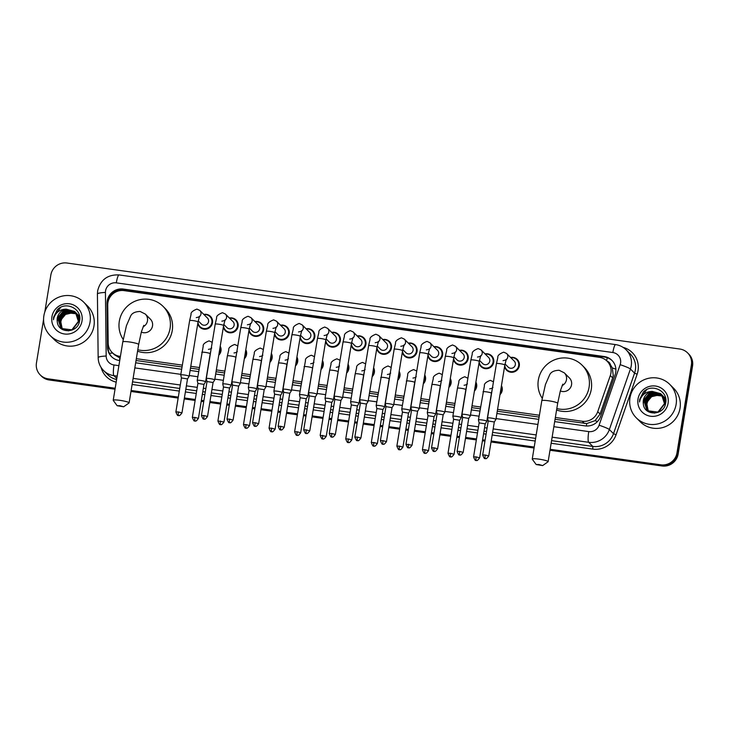 <?xml version="1.0" encoding="UTF-8"?>
<svg xmlns="http://www.w3.org/2000/svg" width="729" height="729" viewBox="0 0 729 729"><rect width="100%" height="100%" fill="white"/><g stroke="black" fill="none" stroke-linecap="round" stroke-linejoin="round"><path stroke-width="1.09" d="M501.452 385.687A7.572 7.39 134.9 0 1 499.985 394.626M475.882 382.096A7.572 7.39 134.9 0 1 474.424 391.036M450.322 378.506A7.572 7.39 134.9 0 1 448.854 387.454M424.752 374.916A7.572 7.39 134.9 0 1 423.285 383.864M399.191 371.334A7.572 7.39 134.9 0 1 397.724 380.274M373.622 367.744A7.572 7.39 134.9 0 1 372.154 376.693M348.052 364.154A7.572 7.39 134.9 0 1 346.594 373.102M322.491 360.573A7.572 7.39 134.9 0 1 321.024 369.512M296.922 356.982A7.572 7.39 134.9 0 1 295.464 365.922M271.361 353.392A7.572 7.39 134.9 0 1 269.894 362.34M245.791 349.802A7.572 7.39 134.9 0 1 244.324 358.75M220.231 346.22A7.572 7.39 134.9 0 1 218.764 355.16M433.91 346.722A7.572 7.39 134.9 0 1 442.612 355.087A7.572 7.39 134.9 0 1 427.896 355.734M408.34 343.131A7.572 7.39 134.9 0 1 417.043 351.496A7.572 7.39 134.9 0 1 402.326 352.143M382.78 339.541A7.572 7.39 134.9 0 1 391.473 347.915A7.572 7.39 134.9 0 1 376.765 348.553M357.21 335.951A7.572 7.39 134.9 0 1 365.912 344.325A7.572 7.39 134.9 0 1 351.196 344.972M459.47 350.303A7.572 7.39 134.9 0 1 468.173 358.677A7.572 7.39 134.9 0 1 453.456 359.324M510.601 357.483A7.572 7.39 134.9 0 1 519.303 365.849A7.572 7.39 134.9 0 1 504.596 366.496M485.04 353.893A7.572 7.39 134.9 0 1 493.743 362.258A7.572 7.39 134.9 0 1 479.026 362.905M331.64 332.369A7.572 7.39 134.9 0 1 340.343 340.735A7.572 7.39 134.9 0 1 325.635 341.382M306.08 328.779A7.572 7.39 134.9 0 1 314.782 337.144A7.572 7.39 134.9 0 1 300.066 337.791M280.51 325.189A7.572 7.39 134.9 0 1 289.213 333.563A7.572 7.39 134.9 0 1 274.496 334.21M254.95 321.607A7.572 7.39 134.9 0 1 263.643 329.973A7.572 7.39 134.9 0 1 248.935 330.62M229.38 318.017A7.572 7.39 134.9 0 1 238.082 326.382A7.572 7.39 134.9 0 1 223.366 327.029M203.819 314.427A7.572 7.39 134.9 0 1 212.513 322.801A7.572 7.39 134.9 0 1 197.805 323.439M555.061 419.312L586.708 423.558L595.055 420.669L600.085 414.036L612.661 377.895L613.253 375.499L612.305 367.917L610.364 364.573A4.729 4.62 -45.1 0 0 607.211 361.292M555.361 417.489L582.216 421.253A14.197 13.86 -45.1 0 0 597.725 411.685L610.31 375.544A14.197 13.86 -45.1 0 0 599.338 357.319L124.039 290.625A14.197 13.86 -45.1 0 0 107.737 305.014L108.174 342.985A14.197 13.86 -45.1 0 0 119.93 356.381L120.403 356.445M607.093 361.174L609.271 363.343A14.197 13.86 134.9 0 1 610.364 364.573M136.041 360.509L182.04 366.969M190.479 368.154L199.017 369.348M216.048 371.735L224.578 372.938M241.609 375.326L250.147 376.529M267.178 378.916L275.708 380.11M292.748 382.506L301.277 383.7M318.309 386.088L326.847 387.29M343.878 389.678L352.408 390.872M369.439 393.268L377.977 394.462M395.009 396.858L403.538 398.052M420.569 400.44L429.108 401.643M446.139 404.03L454.668 405.224M471.709 407.62L480.238 408.814M497.269 411.202L539.123 417.079M112.175 352.535L114.371 354.722L120.121 358.13M136.341 358.686L182.341 365.138M190.779 366.322L199.318 367.525M216.349 369.913L224.878 371.107M241.91 373.503L250.448 374.697M267.479 377.084L276.009 378.287M293.04 380.675L301.578 381.868M318.609 384.265L327.139 385.459M344.179 387.846L352.708 389.049M369.74 391.437L378.278 392.639M395.309 395.027L403.839 396.221M420.87 398.617L429.408 399.811M446.44 402.198L454.969 403.401M472 405.789L480.539 406.992M497.57 409.379L539.424 415.248M554.687 421.608L585.15 425.882A14.197 13.86 -45.1 0 0 600.669 416.314L615.13 374.752A14.197 13.86 -45.1 0 0 604.168 356.527L123.31 289.048A14.197 13.86 -45.1 0 0 107.008 303.437L107.518 347.104A14.197 13.86 -45.1 0 0 119.274 360.5L119.729 360.563M111.81 356.937A14.197 13.86 134.9 0 1 108.092 347.678L107.591 304.02A14.197 13.86 134.9 0 1 123.894 289.623L604.742 357.101A14.197 13.86 134.9 0 1 612.205 360.664M44.806 311.976L50.857 274.97A14.197 13.86 134.9 0 1 66.977 263.023L679.82 349.027A14.197 13.86 134.9 0 1 691.393 364.864L676.977 452.864A14.197 13.86 134.9 0 1 660.857 464.82L550.149 449.283M115.191 388.247L48.023 378.816A14.197 13.86 134.9 0 1 36.45 362.978L43.585 319.411M534.211 447.05L491.191 441.009M485.095 440.152L482.598 439.806M476.502 438.949L465.621 437.418M459.534 436.571L457.028 436.215M450.941 435.359L440.061 433.837M433.965 432.98L431.468 432.625M425.372 431.778L414.491 430.247M408.404 429.39L405.898 429.044M399.802 428.187L388.931 426.656M382.834 425.8L380.338 425.454M374.241 424.597L363.361 423.075M357.265 422.219L354.768 421.863M348.672 421.007L337.8 419.485M331.704 418.628L329.198 418.273M323.111 417.425L312.231 415.894M306.134 415.038L303.638 414.692M297.541 413.835L286.661 412.304M280.574 411.457L278.068 411.101M271.981 410.245L261.1 408.723M255.004 407.866L252.507 407.511M246.411 406.654L235.531 405.133M229.444 404.276L226.938 403.93M220.841 403.073L209.97 401.542M203.874 400.686L201.377 400.339M195.281 399.483L184.401 397.961M178.304 397.105L131.129 390.48M687.575 352.872L688.732 354.03A14.197 13.86 134.9 0 1 692.55 366.022L678.143 454.03L677.56 453.447A14.197 13.86 134.9 0 1 661.44 465.403L550.067 449.775L661.44 465.403A14.197 13.86 134.9 0 0 677.56 453.447L691.967 365.439L677.56 453.447L676.977 452.864M688.158 353.447A14.197 13.86 134.9 0 1 691.967 365.439A14.197 13.86 134.9 0 0 688.158 353.447M115.036 389.213L49.18 379.973L48.597 379.399A14.197 13.86 134.9 0 1 40.842 375.553A14.197 13.86 134.9 0 0 48.597 379.399L115.109 388.73L48.597 379.399L48.023 378.816M534.129 447.533L491.109 441.501L534.129 447.533M485.013 440.644L482.516 440.289L485.013 440.644M476.42 439.432L465.549 437.91L476.42 439.432M459.452 437.054L456.955 436.698L459.452 437.054M450.859 435.851L439.979 434.32L450.859 435.851M433.883 433.463L431.386 433.117L433.883 433.463M425.289 432.261L414.418 430.73L425.289 432.261M408.322 429.882L405.816 429.527L408.322 429.882M399.729 428.67L388.849 427.148L399.729 428.67M382.752 426.292L380.256 425.936L382.752 426.292M374.159 425.08L363.279 423.558L374.159 425.08M357.192 422.702L354.686 422.355L357.192 422.702M348.59 421.499L337.718 419.968L348.59 421.499M331.622 419.111L329.125 418.765L331.622 419.111M323.029 417.908L312.149 416.377L323.029 417.908M306.052 415.53L303.556 415.175L306.052 415.53M297.459 414.318L286.588 412.796L297.459 414.318M280.492 411.94L277.995 411.584L280.492 411.94M271.899 410.737L261.018 409.206L271.899 410.737M254.922 408.349L252.425 408.003L254.922 408.349M246.329 407.147L235.458 405.616L246.329 407.147M229.362 404.759L226.856 404.413L229.362 404.759M220.769 403.556L209.888 402.034L220.769 403.556M203.792 401.178L201.295 400.822L203.792 401.178M195.199 399.966L184.319 398.444L195.199 399.966M178.231 397.587L131.047 390.963L178.231 397.587M135.667 362.796L181.667 369.257M190.105 370.441L198.643 371.635M215.675 374.032L224.204 375.225M241.235 377.613L249.774 378.816M266.805 381.203L275.334 382.397M292.365 384.794L300.904 385.987M317.935 388.375L326.464 389.578M343.505 391.965L352.034 393.168M369.065 395.555L377.604 396.749M394.635 399.146L403.164 400.339M420.196 402.727L428.734 403.93M445.765 406.317L454.295 407.52M471.326 409.908L479.864 411.101M496.896 413.498L538.749 419.366M678.143 454.03A14.197 13.86 134.9 0 1 662.023 465.977L549.994 450.258M534.056 448.016L491.036 441.984M484.94 441.127L482.434 440.781M476.347 439.924L465.466 438.393M459.37 437.537L456.873 437.19M450.777 436.334L439.897 434.803M433.81 433.955L431.304 433.6M425.207 432.744L414.336 431.222M408.24 430.365L405.743 430.01M399.647 429.162L388.767 427.631M382.67 426.775L380.173 426.429M374.077 425.572L363.206 424.041M357.11 423.184L354.613 422.838M348.517 421.982L337.636 420.46M331.54 419.603L329.043 419.248M322.947 418.391L312.076 416.87M305.98 416.013L303.474 415.667M297.386 414.81L286.506 413.279M280.41 412.423L277.913 412.076M271.817 411.22L260.936 409.689M254.849 408.841L252.343 408.486M246.247 407.629L235.376 406.108M229.28 405.251L226.783 404.896M220.687 404.039L209.806 402.517M203.71 401.661L201.213 401.315M195.117 400.458L184.246 398.927M178.149 398.07L130.974 391.455M49.18 379.973A14.197 13.86 134.9 0 1 41.425 376.128L40.268 374.97M629.965 397.897A23.665 23.1 134.9 0 1 646.003 379.016A23.665 23.1 134.9 0 1 669.76 384.393A23.665 23.1 134.9 0 1 676.12 404.376A23.665 23.1 134.9 0 1 660.082 423.267A23.665 23.1 134.9 0 1 636.326 417.881A23.665 23.1 134.9 0 1 629.965 397.897M669.76 384.393L673.678 388.293A23.665 23.1 134.9 0 1 680.029 408.286A23.665 23.1 134.9 0 1 663.991 427.167A23.665 23.1 134.9 0 1 640.244 421.79L636.326 417.881M665.468 403.93L662.032 395.009L651.161 393.177L644.308 401.36L646.924 410.145M647.042 410.254L654.587 413.133M658.305 412.249L664.702 403.83L661.686 394.653L660.592 393.651L652.327 391.427A10.698 10.443 134.9 0 0 643.324 403.738C644.044 416.35 664.055 415.703 665.604 403.301C668.648 391.09 651.68 382.898 643.361 392.02L639.67 399.456L639.488 401.998L640.117 399.574C642.331 394.234 646.404 391.519 652.327 391.427M661.905 394.899L650.924 392.949L644.072 401.132L646.805 410.026L647.653 410.773L657.923 412.085L664.474 403.602L661.458 394.425M662.825 395.82L652.081 394.097L645.229 402.28L647.407 410.582M647.963 411.174L648.737 411.876M662.324 395.4L651.844 393.87L644.992 402.053L647.288 410.473M647.726 410.946L648.974 411.994M662.807 396.075L653.002 395.018L646.149 403.201L647.926 410.983M662.716 395.938L652.765 394.79L645.912 402.973L647.789 410.883M648.473 411.356L648.3 411.083A10.698 10.443 134.9 0 1 651.854 396.612C649.092 398.408 647.425 400.832 646.833 403.884L648.327 411.265M661.577 394.544L660.82 393.879L650.232 392.266L643.379 400.44L643.324 403.738M665.732 402.608L662.379 395.346M665.832 399.92L662.552 395.637M665.85 400.349L663.299 396.266M665.723 398.954L663.873 396.849M665.75 399.109L664.219 397.187M668.083 403.246A15.427 15.063 134.9 0 1 650.569 416.241A15.427 15.063 134.9 0 1 638.003 399.027A15.427 15.063 134.9 0 1 655.517 386.042A15.427 15.063 134.9 0 1 668.083 403.246M651.854 396.612L659.982 394.753M646.705 389.651L639.697 399.483L639.488 401.998M538.913 464.501L536.17 464.528L542.658 465.585L538.913 464.501M536.17 464.528L532.288 459.215A8.046 1.03 9.3 0 1 532.243 459.07A8.046 1.03 9.3 0 1 538.95 459.142A8.046 1.03 9.3 0 1 548.126 461.676A8.046 1.03 9.3 0 1 548.035 461.794L542.658 465.585M560.337 390.899A8.046 7.855 -45.1 0 0 569.404 377.932L564.328 372.865L559.152 370.268C554.076 370.423 550.896 372 549.602 374.97L545.447 384.502L541.802 400.713L532.243 459.07M542.221 398.262A26.025 25.415 134.9 0 1 538.33 380.064A26.025 25.415 134.9 0 1 555.972 359.288A26.025 25.415 134.9 0 1 582.106 365.202A26.025 25.415 134.9 0 1 589.096 387.19A26.025 25.415 134.9 0 1 556.819 408.568M582.106 365.202L584.275 367.37A26.025 25.415 134.9 0 1 591.274 389.359A26.025 25.415 134.9 0 1 556.582 409.999M119.893 405.688L117.15 405.725L123.638 406.782L119.893 405.688M117.15 405.725L113.268 400.412A8.046 1.03 9.3 0 1 113.223 400.267A8.046 1.03 9.3 0 1 119.93 400.339A8.046 1.03 9.3 0 1 129.106 402.864A8.046 1.03 9.3 0 1 129.015 402.991L123.638 406.782M141.317 332.096A8.046 7.855 -45.1 0 0 150.374 319.129L145.308 314.062L140.132 311.465C135.056 311.62 131.876 313.188 130.582 316.167L126.427 325.699L122.782 341.91L113.223 400.267M123.201 339.459A26.025 25.415 134.9 0 1 119.31 321.261A26.025 25.415 134.9 0 1 136.952 300.485A26.025 25.415 134.9 0 1 163.086 306.399A26.025 25.415 134.9 0 1 170.076 328.387A26.025 25.415 134.9 0 1 137.799 349.765M163.086 306.399L165.255 308.567A26.025 25.415 134.9 0 1 172.254 330.556A26.025 25.415 134.9 0 1 137.562 351.187M503.056 360.645C505.115 360.308 506.208 359.825 506.327 359.206L504.832 365.01A4.256 0.547 -170.7 0 0 499.976 363.671A4.256 0.547 -170.7 0 0 499.72 363.634A4.256 0.547 -170.7 0 0 496.431 363.634L497.843 357.556C497.406 355.652 499.356 353.847 503.703 352.153L506.609 353.492L514.209 361.074A4.256 4.155 134.9 0 1 512.46 368.072A4.256 4.155 134.9 0 1 508.186 367.106L505.024 363.944M510.865 357.739A7.099 6.935 134.9 0 1 513.89 371.307A7.099 6.935 134.9 0 1 504.778 365.347M488.74 455.971C485.277 460.701 485.623 457.721 485.277 458.523A3.08 0.538 98 0 1 485.213 458.486A3.08 0.538 -82 0 1 485.232 455.005L488.74 455.971L494.308 421.982L495.92 419.421A4.256 0.547 -170.7 0 0 495.93 419.394A4.256 0.547 -170.7 0 0 495.884 419.284A4.256 0.547 -170.7 0 0 491.073 418.054A4.256 0.547 -170.7 0 0 487.528 418.009A4.256 0.547 -170.7 0 0 487.528 418.045A4.256 0.547 -170.7 0 0 487.573 418.118M494.308 421.982L488.239 421.007L487.528 418.045M477.495 357.055C479.554 356.718 480.639 356.244 480.766 355.615L479.272 361.42A4.256 0.547 -170.7 0 0 474.415 360.08A4.256 0.547 -170.7 0 0 474.151 360.053A4.256 0.547 -170.7 0 0 470.861 360.044L472.274 353.975C471.836 352.061 473.795 350.257 478.133 348.562L481.04 349.902L488.64 357.492A4.256 4.155 134.9 0 1 486.899 364.482A4.256 4.155 134.9 0 1 482.625 363.516L479.454 360.354M485.295 354.148A7.099 6.935 134.9 0 1 488.321 367.717A7.099 6.935 134.9 0 1 479.217 361.757M463.179 452.39C459.717 457.11 460.054 454.131 459.707 454.932A3.08 0.538 98 0 1 459.644 454.905A3.08 0.538 -82 0 1 459.671 451.424L463.179 452.39L468.738 418.391L470.351 415.831A4.256 0.547 -170.7 0 0 470.369 415.803A4.256 0.547 -170.7 0 0 470.314 415.694A4.256 0.547 -170.7 0 0 465.512 414.464A4.256 0.547 -170.7 0 0 461.958 414.427A4.256 0.547 -170.7 0 0 461.958 414.455A4.256 0.547 -170.7 0 0 462.004 414.528M468.738 418.391L462.669 417.416L461.958 414.455L470.861 360.044M451.925 353.465C453.985 353.137 455.078 352.654 455.197 352.025L453.702 357.839A4.256 0.547 -170.7 0 0 448.845 356.499A4.256 0.547 -170.7 0 0 448.59 356.463A4.256 0.547 -170.7 0 0 445.301 356.463L446.704 350.385C446.276 348.48 448.226 346.676 452.572 344.972L455.479 346.321L463.07 353.902A4.256 4.155 134.9 0 1 461.329 360.901A4.256 4.155 134.9 0 1 457.056 359.926L453.894 356.773M459.726 350.567A7.099 6.935 134.9 0 1 462.76 364.136A7.099 6.935 134.9 0 1 453.648 358.176M437.61 448.8C434.147 453.52 434.493 450.54 434.147 451.351A3.08 0.538 98 0 1 434.083 451.315A3.08 0.538 -82 0 1 434.101 447.834L437.61 448.8L443.177 414.801L444.79 412.24A4.256 0.547 -170.7 0 0 444.799 412.213A4.256 0.547 -170.7 0 0 444.745 412.113A4.256 0.547 -170.7 0 0 439.942 410.874A4.256 0.547 -170.7 0 0 436.389 410.837A4.256 0.547 -170.7 0 0 436.398 410.864A4.256 0.547 -170.7 0 0 436.443 410.946M443.177 414.801L437.108 413.826M426.356 349.884C428.415 349.546 429.509 349.063 429.636 348.444L428.142 354.248A4.256 0.547 -170.7 0 0 423.285 352.909A4.256 0.547 -170.7 0 0 423.02 352.872A4.256 0.547 -170.7 0 0 419.731 352.872L421.143 346.794C420.706 344.89 422.665 343.086 427.003 341.382L429.91 342.73L437.509 350.312A4.256 4.155 134.9 0 1 435.769 357.31A4.256 4.155 134.9 0 1 431.486 356.344L428.324 353.182M434.165 346.977A7.099 6.935 134.9 0 1 437.19 360.545A7.099 6.935 134.9 0 1 428.087 354.586M417.608 411.229L419.221 408.65A4.256 0.547 -170.7 0 0 419.23 408.623A4.256 0.547 -170.7 0 0 419.184 408.522A4.256 0.547 -170.7 0 0 414.382 407.283A4.256 0.547 -170.7 0 0 410.828 407.247A4.256 0.547 -170.7 0 0 410.828 407.283A4.256 0.547 -170.7 0 0 410.874 407.356M417.599 411.238L411.539 410.245L410.828 407.283M400.795 346.293C402.855 345.956 403.948 345.482 404.066 344.853L402.572 350.658A4.256 0.547 -170.7 0 0 397.715 349.319A4.256 0.547 -170.7 0 0 397.46 349.282A4.256 0.547 -170.7 0 0 394.161 349.282L395.574 343.204C395.145 341.3 397.095 339.495 401.442 337.8L404.349 339.14L411.94 346.722A4.256 4.155 134.9 0 1 410.199 353.72A4.256 4.155 134.9 0 1 405.925 352.754L402.763 349.592M408.595 343.386A7.099 6.935 134.9 0 1 411.621 356.955A7.099 6.935 134.9 0 1 402.517 350.995M392.038 407.648L393.66 405.069A4.256 0.547 -170.7 0 0 393.669 405.042A4.256 0.547 -170.7 0 0 393.614 404.932A4.256 0.547 -170.7 0 0 388.812 403.702A4.256 0.547 -170.7 0 0 385.258 403.666A4.256 0.547 -170.7 0 0 385.258 403.693A4.256 0.547 -170.7 0 0 385.313 403.766M386.479 441.628C383.017 446.348 383.363 443.369 383.017 444.171A3.08 0.538 98 0 1 382.953 444.134A3.08 0.538 -82 0 1 382.971 440.653L386.479 441.628L392.047 407.629L385.978 406.654L385.258 403.693L394.161 349.282M375.225 342.703C377.285 342.366 378.378 341.892 378.506 341.263L377.002 347.077A4.256 0.547 -170.7 0 0 372.154 345.737A4.256 0.547 -170.7 0 0 371.89 345.701A4.256 0.547 -170.7 0 0 368.601 345.692L370.013 339.623C369.576 337.709 371.526 335.914 375.872 334.21L378.779 335.55L386.379 343.14A4.256 4.155 134.9 0 1 384.639 350.13A4.256 4.155 134.9 0 1 380.356 349.164L377.194 346.011M383.035 339.796A7.099 6.935 134.9 0 1 386.06 353.365A7.099 6.935 134.9 0 1 376.948 347.405M360.91 438.038C357.456 442.758 357.793 439.778 357.447 440.589A3.08 0.538 98 0 1 357.383 440.553A3.08 0.538 -82 0 1 357.401 437.072L360.91 438.038L366.477 404.039L368.09 401.479A4.256 0.547 -170.7 0 0 368.099 401.451A4.256 0.547 -170.7 0 0 368.054 401.342A4.256 0.547 -170.7 0 0 363.242 400.112A4.256 0.547 -170.7 0 0 359.698 400.075A4.256 0.547 -170.7 0 0 359.698 400.103A4.256 0.547 -170.7 0 0 359.743 400.175M366.477 404.039L360.408 403.064L359.698 400.103L368.601 345.692M349.665 339.113C351.724 338.785 352.818 338.302 352.936 337.673L351.442 343.487A4.256 0.547 -170.7 0 0 346.585 342.147A4.256 0.547 -170.7 0 0 346.33 342.111A4.256 0.547 -170.7 0 0 343.031 342.111L344.443 336.033C344.015 334.128 345.965 332.324 350.303 330.62L353.21 331.968L360.809 339.55A4.256 4.155 134.9 0 1 359.069 346.548A4.256 4.155 134.9 0 1 354.795 345.582L351.624 342.42M357.465 336.215A7.099 6.935 134.9 0 1 360.49 349.783A7.099 6.935 134.9 0 1 351.387 343.824M335.349 434.448C331.886 439.168 332.224 436.197 331.886 436.999A3.08 0.538 98 0 1 331.813 436.963A3.08 0.538 -82 0 1 331.841 433.482L335.349 434.448L340.917 400.449L342.521 397.888A4.256 0.547 -170.7 0 0 342.539 397.861A4.256 0.547 -170.7 0 0 342.484 397.761A4.256 0.547 -170.7 0 0 337.682 396.521A4.256 0.547 -170.7 0 0 334.128 396.485A4.256 0.547 -170.7 0 0 334.128 396.512A4.256 0.547 -170.7 0 0 334.183 396.594M340.917 400.449L334.839 399.474M324.095 335.531C326.155 335.194 327.248 334.711 327.367 334.092L325.872 339.896A4.256 0.547 -170.7 0 0 321.015 338.557A4.256 0.547 -170.7 0 0 320.76 338.52A4.256 0.547 -170.7 0 0 317.47 338.52L318.883 332.442C318.445 330.538 320.396 328.733 324.742 327.029L327.649 328.378L335.249 335.96A4.256 4.155 134.9 0 1 333.499 342.958A4.256 4.155 134.9 0 1 329.226 341.992L326.063 338.83M331.905 332.624A7.099 6.935 134.9 0 1 334.93 346.193A7.099 6.935 134.9 0 1 325.817 340.233M309.779 430.857C306.317 435.577 306.663 432.607 306.317 433.409A3.08 0.538 98 0 1 306.253 433.372A3.08 0.538 -82 0 1 306.271 429.891L309.779 430.857L315.338 396.886L316.96 394.307A4.256 0.547 -170.7 0 0 316.969 394.271A4.256 0.547 -170.7 0 0 316.924 394.17A4.256 0.547 -170.7 0 0 312.112 392.931A4.256 0.547 -170.7 0 0 308.567 392.895A4.256 0.547 -170.7 0 0 308.567 392.931A4.256 0.547 -170.7 0 0 308.613 393.004M315.347 396.858L309.278 395.893L308.567 392.931M298.535 331.941C300.594 331.604 301.678 331.13 301.806 330.501L300.312 336.306A4.256 0.547 -170.7 0 0 295.455 334.966A4.256 0.547 -170.7 0 0 295.19 334.93A4.256 0.547 -170.7 0 0 291.901 334.93L293.313 328.852C292.876 326.947 294.835 325.143 299.172 323.448L302.079 324.788L309.679 332.369A4.256 4.155 134.9 0 1 307.939 339.368A4.256 4.155 134.9 0 1 303.665 338.402L300.494 335.24M306.335 329.034A7.099 6.935 134.9 0 1 309.36 342.603A7.099 6.935 134.9 0 1 300.257 336.643M284.219 427.276C280.756 431.996 281.093 429.017 280.747 429.818A3.08 0.538 98 0 1 280.683 429.782A3.08 0.538 -82 0 1 280.711 426.301L284.219 427.276L289.777 393.277L291.39 390.717A4.256 0.547 -170.7 0 0 291.409 390.689A4.256 0.547 -170.7 0 0 291.354 390.58A4.256 0.547 -170.7 0 0 286.552 389.35A4.256 0.547 -170.7 0 0 282.998 389.313A4.256 0.547 -170.7 0 0 282.998 389.341A4.256 0.547 -170.7 0 0 283.043 389.414M289.777 393.277L283.709 392.302L282.998 389.341L291.901 334.93M272.965 328.351C275.024 328.023 276.118 327.54 276.236 326.911L274.742 332.725A4.256 0.547 -170.7 0 0 269.885 331.385A4.256 0.547 -170.7 0 0 269.63 331.349A4.256 0.547 -170.7 0 0 266.34 331.349L267.743 325.271C267.315 323.366 269.265 321.562 273.612 319.858L276.519 321.207L284.11 328.788A4.256 4.155 134.9 0 1 282.369 335.787A4.256 4.155 134.9 0 1 278.095 334.811L274.933 331.659M280.765 325.444A7.099 6.935 134.9 0 1 283.8 339.012A7.099 6.935 134.9 0 1 274.687 333.062M258.649 423.686C255.186 428.406 255.533 425.426 255.186 426.237A3.08 0.538 98 0 1 255.123 426.201A3.08 0.538 -82 0 1 255.141 422.72L258.649 423.686L264.217 389.687L265.83 387.126A4.256 0.547 -170.7 0 0 265.839 387.099A4.256 0.547 -170.7 0 0 265.784 386.99A4.256 0.547 -170.7 0 0 260.982 385.759A4.256 0.547 -170.7 0 0 257.428 385.723A4.256 0.547 -170.7 0 0 257.437 385.75A4.256 0.547 -170.7 0 0 257.483 385.832M264.217 389.687L258.148 388.712L257.437 385.75L266.34 331.349M247.395 324.76C249.455 324.432 250.548 323.949 250.676 323.321L249.181 329.134A4.256 0.547 -170.7 0 0 244.324 327.795A4.256 0.547 -170.7 0 0 244.06 327.758A4.256 0.547 -170.7 0 0 240.77 327.758L242.183 321.68C241.746 319.776 243.705 317.972 248.042 316.268L250.949 317.616L258.549 325.198A4.256 4.155 134.9 0 1 256.808 332.196A4.256 4.155 134.9 0 1 252.526 331.23L249.364 328.068M255.205 321.863A7.099 6.935 134.9 0 1 258.23 335.431A7.099 6.935 134.9 0 1 249.127 329.472M238.638 386.124L240.26 383.536A4.256 0.547 -170.7 0 0 240.269 383.509A4.256 0.547 -170.7 0 0 240.224 383.408A4.256 0.547 -170.7 0 0 235.421 382.169A4.256 0.547 -170.7 0 0 231.868 382.133A4.256 0.547 -170.7 0 0 231.868 382.169A4.256 0.547 -170.7 0 0 231.913 382.242M233.08 420.095C229.626 424.816 229.963 421.845 229.617 422.647A3.08 0.538 98 0 1 229.553 422.61A3.08 0.538 -82 0 1 229.58 419.129L233.08 420.095L238.647 386.097L232.578 385.131M221.835 321.179C223.894 320.842 224.988 320.359 225.106 319.739L223.612 325.544A4.256 0.547 -170.7 0 0 218.755 324.205A4.256 0.547 -170.7 0 0 218.5 324.168A4.256 0.547 -170.7 0 0 215.201 324.168L216.613 318.09C216.185 316.186 218.135 314.381 222.482 312.686L225.389 314.026L232.979 321.607A4.256 4.155 134.9 0 1 231.239 328.606A4.256 4.155 134.9 0 1 226.965 327.64L223.803 324.478M229.635 318.272A7.099 6.935 134.9 0 1 232.66 331.841A7.099 6.935 134.9 0 1 223.557 325.881M207.519 416.505C204.056 421.234 204.402 418.255 204.056 419.057A3.08 0.538 98 0 1 203.992 419.02A3.08 0.538 -82 0 1 204.011 415.539L207.519 416.505L213.078 382.534L214.7 379.955A4.256 0.547 -170.7 0 0 214.709 379.927A4.256 0.547 -170.7 0 0 214.654 379.818A4.256 0.547 -170.7 0 0 209.852 378.588A4.256 0.547 -170.7 0 0 206.298 378.551A4.256 0.547 -170.7 0 0 206.298 378.579A4.256 0.547 -170.7 0 0 206.353 378.652M213.087 382.515L207.018 381.54M196.265 317.589C198.324 317.252 199.418 316.778 199.546 316.149L198.042 321.954A4.256 0.547 -170.7 0 0 193.194 320.614A4.256 0.547 -170.7 0 0 192.93 320.587A4.256 0.547 -170.7 0 0 189.64 320.578L191.053 314.509C190.615 312.595 192.565 310.8 196.912 309.096L199.819 310.436L207.419 318.026A4.256 4.155 134.9 0 1 205.678 325.016A4.256 4.155 134.9 0 1 201.395 324.05L198.233 320.888M204.074 314.682A7.099 6.935 134.9 0 1 207.1 328.25A7.099 6.935 134.9 0 1 197.987 322.291M187.508 378.943L189.13 376.364A4.256 0.547 -170.7 0 0 189.139 376.337A4.256 0.547 -170.7 0 0 189.093 376.228A4.256 0.547 -170.7 0 0 184.282 374.998A4.256 0.547 -170.7 0 0 180.737 374.961A4.256 0.547 -170.7 0 0 180.737 374.988A4.256 0.547 -170.7 0 0 180.783 375.061M181.949 412.924C178.496 417.644 178.833 414.664 178.487 415.466A3.08 0.538 98 0 1 178.423 415.439A3.08 0.538 -82 0 1 178.441 411.958L181.949 412.924L187.517 378.925L181.448 377.95L180.737 374.988L189.64 320.578M479.636 457.858C476.183 462.578 476.52 459.598 476.174 460.409A3.08 0.538 98 0 1 476.11 460.373A3.08 0.538 -82 0 1 476.137 456.892L479.636 457.858L485.204 423.859L486.817 421.298A4.256 0.547 -170.7 0 0 486.826 421.271A4.256 0.547 -170.7 0 0 486.781 421.171A4.256 0.547 -170.7 0 0 482.343 419.986A4.256 0.547 -170.7 0 0 478.424 419.895A4.256 0.547 -170.7 0 0 478.424 419.922A4.256 0.547 -170.7 0 0 478.47 420.004M501.288 386.662A7.099 6.935 134.9 0 1 500.185 393.405M485.204 423.859L479.135 422.884L478.424 419.922L484.43 385.75C484.001 383.846 485.951 382.042 490.289 380.338L493.196 381.686A4.256 4.155 134.9 0 1 493.433 381.932M459.635 420.296L461.257 417.708A4.256 0.547 -170.7 0 0 461.266 417.681A4.256 0.547 -170.7 0 0 461.211 417.58A4.256 0.547 -170.7 0 0 456.782 416.396A4.256 0.547 -170.7 0 0 452.855 416.305A4.256 0.547 -170.7 0 0 452.864 416.341A4.256 0.547 -170.7 0 0 452.909 416.414M475.727 383.071A7.099 6.935 134.9 0 1 474.615 389.815M454.076 454.267C450.613 458.988 450.959 456.017 450.613 456.819A3.08 0.538 98 0 1 450.549 456.782A3.08 0.538 -82 0 1 450.568 453.301L454.076 454.267L459.644 420.269L453.575 419.303M428.506 450.686C425.053 455.406 425.39 452.427 425.043 453.228A3.08 0.538 98 0 1 424.98 453.192A3.08 0.538 -82 0 1 424.998 449.711L428.506 450.686L434.065 416.706L435.687 414.127A4.256 0.547 -170.7 0 0 435.696 414.099A4.256 0.547 -170.7 0 0 435.65 413.99A4.256 0.547 -170.7 0 0 431.213 412.814A4.256 0.547 -170.7 0 0 427.294 412.723A4.256 0.547 -170.7 0 0 427.294 412.751A4.256 0.547 -170.7 0 0 427.34 412.824M450.158 379.49A7.099 6.935 134.9 0 1 449.055 386.233M434.074 416.687L428.005 415.712L427.294 412.751M402.946 447.096C399.483 451.816 399.82 448.836 399.483 449.647A3.08 0.538 98 0 1 399.41 449.611A3.08 0.538 -82 0 1 399.437 446.13L402.946 447.096L408.513 413.097L410.126 410.536A4.256 0.547 -170.7 0 0 410.135 410.509A4.256 0.547 -170.7 0 0 410.081 410.4A4.256 0.547 -170.7 0 0 405.643 409.224A4.256 0.547 -170.7 0 0 401.725 409.133A4.256 0.547 -170.7 0 0 401.725 409.16A4.256 0.547 -170.7 0 0 401.779 409.233M424.597 375.9A7.099 6.935 134.9 0 1 423.485 382.643M408.513 413.097L402.444 412.122L401.725 409.16L407.73 374.988C407.301 373.084 409.251 371.28 413.598 369.576L416.505 370.924A4.256 4.155 134.9 0 1 416.733 371.17L416.505 370.924M377.376 443.505C373.922 448.226 374.259 445.246 373.913 446.057A3.08 0.538 98 0 1 373.849 446.02A3.08 0.538 -82 0 1 373.868 442.539L377.376 443.505L382.944 409.507L384.557 406.946A4.256 0.547 -170.7 0 0 384.566 406.919A4.256 0.547 -170.7 0 0 384.52 406.818A4.256 0.547 -170.7 0 0 380.082 405.634A4.256 0.547 -170.7 0 0 376.164 405.543A4.256 0.547 -170.7 0 0 376.164 405.57A4.256 0.547 -170.7 0 0 376.21 405.652M399.027 372.309A7.099 6.935 134.9 0 1 397.925 379.053M382.944 409.507L376.875 408.532L376.164 405.57L382.169 371.398C381.732 369.494 383.691 367.689 388.028 365.985L390.935 367.334A4.256 4.155 134.9 0 1 391.172 367.58M357.374 405.944L358.987 403.365A4.256 0.547 -170.7 0 0 359.005 403.328A4.256 0.547 -170.7 0 0 358.95 403.228A4.256 0.547 -170.7 0 0 354.513 402.043A4.256 0.547 -170.7 0 0 350.594 401.952A4.256 0.547 -170.7 0 0 350.594 401.989A4.256 0.547 -170.7 0 0 350.649 402.062M373.458 368.719A7.099 6.935 134.9 0 1 372.355 375.462M351.815 439.915C348.353 444.635 348.69 441.665 348.353 442.467A3.08 0.538 98 0 1 348.28 442.43A3.08 0.538 -82 0 1 348.307 438.949L351.815 439.915L357.383 405.916L351.305 404.95M338.785 368.072L333.435 399.747A4.256 0.547 -170.7 0 0 333.435 399.747A4.256 0.547 -170.7 0 0 333.39 399.638A4.256 0.547 -170.7 0 0 328.952 398.462A4.256 0.547 -170.7 0 0 325.034 398.371A4.256 0.547 -170.7 0 0 325.034 398.399A4.256 0.547 -170.7 0 0 325.079 398.471M347.897 365.138A7.099 6.935 134.9 0 1 346.794 371.881M331.804 402.353L325.745 401.36L325.034 398.399M313.215 364.482L307.866 396.157A4.256 0.547 -170.7 0 0 307.866 396.157A4.256 0.547 -170.7 0 0 307.82 396.047A4.256 0.547 -170.7 0 0 303.382 394.872A4.256 0.547 -170.7 0 0 299.464 394.781A4.256 0.547 -170.7 0 0 299.464 394.808A4.256 0.547 -170.7 0 0 299.51 394.89M322.327 361.548A7.099 6.935 134.9 0 1 321.225 368.291M300.676 432.744C297.222 437.464 297.56 434.484 297.213 435.295A3.08 0.538 98 0 1 297.15 435.259A3.08 0.538 -82 0 1 297.177 431.778L300.676 432.744L306.244 398.745L300.175 397.77L299.464 394.808L305.469 360.636C305.041 358.732 306.991 356.928 311.329 355.223L314.235 356.572A4.256 4.155 134.9 0 1 314.472 356.818L314.235 356.572M275.115 429.153C271.653 433.873 271.999 430.903 271.653 431.705A3.08 0.538 98 0 1 271.589 431.668A3.08 0.538 -82 0 1 271.607 428.187L275.115 429.153L280.683 395.154L282.296 392.594A4.256 0.547 -170.7 0 0 282.305 392.567A4.256 0.547 -170.7 0 0 282.251 392.466A4.256 0.547 -170.7 0 0 277.822 391.282A4.256 0.547 -170.7 0 0 273.894 391.191A4.256 0.547 -170.7 0 0 273.904 391.227A4.256 0.547 -170.7 0 0 273.949 391.3M296.767 357.957A7.099 6.935 134.9 0 1 295.655 364.7M280.683 395.154L274.614 394.189M255.104 391.591L256.726 389.013A4.256 0.547 -170.7 0 0 256.736 388.985A4.256 0.547 -170.7 0 0 256.69 388.876A4.256 0.547 -170.7 0 0 252.252 387.691A4.256 0.547 -170.7 0 0 248.334 387.6A4.256 0.547 -170.7 0 0 248.334 387.637A4.256 0.547 -170.7 0 0 248.379 387.71M271.197 354.376A7.099 6.935 134.9 0 1 270.094 361.119M249.546 425.563C246.092 430.292 246.429 427.312 246.083 428.114A3.08 0.538 98 0 1 246.019 428.078A3.08 0.538 -82 0 1 246.037 424.597L249.546 425.563L255.114 391.573L249.045 390.598L248.334 387.637M236.524 353.72L231.175 385.395A4.256 0.547 -170.7 0 0 231.175 385.395A4.256 0.547 -170.7 0 0 231.12 385.286A4.256 0.547 -170.7 0 0 226.683 384.11A4.256 0.547 -170.7 0 0 222.764 384.019A4.256 0.547 -170.7 0 0 222.764 384.046A4.256 0.547 -170.7 0 0 222.819 384.119M245.637 350.786A7.099 6.935 134.9 0 1 244.525 357.529M231.166 385.422L229.544 387.992L223.484 387.008L222.764 384.046M198.416 418.391C194.962 423.112 195.299 420.132 194.953 420.943A3.08 0.538 98 0 1 194.889 420.906A3.08 0.538 -82 0 1 194.907 417.425L198.416 418.391L203.983 384.393L205.596 381.832A4.256 0.547 -170.7 0 0 205.605 381.805A4.256 0.547 -170.7 0 0 205.56 381.704A4.256 0.547 -170.7 0 0 201.122 380.52A4.256 0.547 -170.7 0 0 197.204 380.429A4.256 0.547 -170.7 0 0 197.204 380.456A4.256 0.547 -170.7 0 0 197.249 380.538M220.067 347.195A7.099 6.935 134.9 0 1 218.964 353.939M203.983 384.393L197.914 383.418L197.204 380.456L203.209 346.284C202.771 344.38 204.731 342.575 209.068 340.871L211.975 342.22A4.256 4.155 134.9 0 1 212.212 342.466L211.975 342.22M43.895 315.648A23.665 23.1 134.9 0 1 59.933 296.767A23.665 23.1 134.9 0 1 83.68 302.143A23.665 23.1 134.9 0 1 90.041 322.127A23.665 23.1 134.9 0 1 74.003 341.017A23.665 23.1 134.9 0 1 50.255 335.641A23.665 23.1 134.9 0 1 43.895 315.648M83.68 302.143L87.598 306.052A23.665 23.1 134.9 0 1 93.959 326.036A23.665 23.1 134.9 0 1 77.921 344.926A23.665 23.1 134.9 0 1 54.165 339.541L50.255 335.641M75.944 312.777L65.081 310.937L58.229 319.111L60.853 327.895M60.963 328.014L68.517 330.884M72.226 330.009L78.632 321.58L75.388 312.176L74.513 311.401L66.248 309.178A10.698 10.443 134.9 0 0 57.254 321.489C57.974 334.101 77.976 333.454 79.534 321.052C82.568 308.841 65.601 300.649 57.29 309.77L53.591 317.206L53.417 319.749L54.046 317.325C56.261 311.994 60.325 309.278 66.248 309.178M75.834 312.65L64.854 310.7L58.001 318.883L60.735 327.777L61.573 328.533L71.852 329.836L78.395 321.352L75.388 312.176M76.354 313.288L66.002 311.848L59.149 320.031L61.336 328.332M61.883 328.925L62.667 329.626M76.253 313.16L65.774 311.62L58.921 319.803L61.209 328.223M61.655 328.697L62.894 329.745M76.736 313.825L66.922 312.768L60.07 320.951L61.847 328.733M76.636 313.689L66.694 312.541L59.842 320.724L61.719 328.642M62.393 329.107L62.22 328.834A10.698 10.443 134.9 0 1 65.783 314.363C63.022 316.158 61.345 318.582 60.762 321.644L62.257 329.016M75.497 312.294L74.741 311.629L64.161 310.016L57.309 318.199L57.254 321.489M79.652 320.359L75.953 312.759M79.388 321.68L76.308 313.096M79.753 317.671L76.481 313.388M79.78 318.108L77.228 314.017M79.652 316.705L77.402 314.308M79.671 316.86L78.149 314.937M82.013 320.997A15.427 15.063 134.9 0 1 64.498 333.991A15.427 15.063 134.9 0 1 51.923 316.778A15.427 15.063 134.9 0 1 69.437 303.793A15.427 15.063 134.9 0 1 82.013 320.997M65.783 314.363L73.902 312.504M60.635 307.401L53.618 317.233L53.417 319.749M612.661 377.895L610.31 375.544M108.712 298.325A14.197 2.223 -0.7 0 1 109.368 298.234M606.646 360.746A14.197 2.479 -82 0 1 607.23 357.693M586.371 426A14.197 2.479 -82 0 1 586.708 423.558M595.055 420.669A14.197 1.358 19.2 0 1 597.47 421.544M119.51 360.536A14.197 2.479 -82 0 1 119.857 358.039M612.305 367.917A14.197 1.358 19.2 0 1 615.896 369.211M109.386 353.374A14.197 2.223 -0.7 0 1 112.667 353.027M121.296 290.507A14.197 2.479 -82 0 1 121.506 289.495M600.085 414.036L597.725 411.685M584.394 423.431L582.216 421.253M604.742 357.101L604.168 356.527M553.849 426.702L588.75 431.595A9.468 9.24 -45.1 0 0 599.092 425.217L620.16 364.682A9.468 9.24 -45.1 0 0 612.852 352.535L116.303 282.852A9.468 9.24 -45.1 0 0 105.432 292.447L106.17 356.044A9.468 9.24 -45.1 0 0 114.006 364.974L118.891 365.657M626.156 349.847A18.927 18.48 134.9 0 1 630.43 369.011L634.567 373.139A18.927 18.48 -45.1 0 0 630.284 353.966L626.156 349.847C623.213 346.958 619.696 345.209 615.613 344.607A9.468 1.649 98 0 0 612.852 352.535M615.613 344.607L119.064 274.924C107.692 274.432 100.556 279.699 97.659 290.734L97.413 294.006A9.468 1.485 -0.7 0 1 105.432 292.447M623.067 347.359A21.296 20.795 134.9 0 1 638.039 370.642A21.296 20.795 134.9 0 1 637.137 374.223L616.069 434.757A21.296 20.795 134.9 0 1 592.795 449.11L551.133 443.259M535.195 441.027L492.175 434.985M486.079 434.138L483.582 433.782M477.486 432.926L466.615 431.404M460.518 430.547L458.012 430.192M451.925 429.335L441.045 427.814M434.949 426.957L432.452 426.611M426.356 425.754L415.475 424.223M409.388 423.367L406.882 423.02M400.795 422.164L389.915 420.642M383.818 419.786L381.322 419.43M375.225 418.574L364.345 417.052M358.258 416.195L355.752 415.84M349.656 414.992L338.785 413.461M332.688 412.605L330.191 412.259M324.095 411.402L313.215 409.871M307.119 409.015L304.622 408.668M298.526 407.812L287.654 406.29M281.558 405.433L279.052 405.078M272.965 404.221L262.085 402.7M255.988 401.843L253.492 401.497M247.395 400.64L236.515 399.109M230.428 398.253L227.922 397.906M221.835 397.05L210.954 395.519M204.858 394.671L202.361 394.316M196.265 393.46L185.385 391.938M179.298 391.081L132.113 384.456M116.193 382.142A21.296 20.795 134.9 0 1 101.112 367.471M660.857 464.82L662.023 465.977M691.393 364.864L692.55 366.022M620.16 364.682A9.468 0.911 19.2 0 1 630.43 369.011L609.362 429.545L613.499 433.673L634.567 373.139L637.137 374.223M599.092 425.217A9.468 0.911 19.2 0 1 609.362 429.545A18.927 18.48 134.9 0 1 588.677 442.303L592.814 446.43A18.927 18.48 -45.1 0 0 613.499 433.673L616.069 434.757M117.178 376.137L113.943 375.681L116.786 378.524M114.006 364.974A9.468 1.649 98 0 0 113.943 375.681A18.927 18.48 134.9 0 1 103.6 370.551L107.728 374.679A18.927 18.48 -45.1 0 0 116.613 379.545M588.75 431.595A9.468 1.649 98 0 0 588.677 442.303L552.135 437.181M536.198 434.94L493.178 428.907M487.081 428.051L484.575 427.695M478.488 426.839L467.608 425.317M461.512 424.46L459.015 424.114M452.919 423.257L442.038 421.726M435.951 420.87L433.445 420.524M427.358 419.667L416.478 418.136M410.381 417.289L407.885 416.933M401.788 416.077L390.908 414.555M384.812 413.698L382.315 413.343M376.219 412.496L365.347 410.965M359.251 410.108L356.754 409.762M350.658 408.905L339.778 407.374M333.682 406.518L331.185 406.171M325.088 405.315L314.217 403.793M308.121 402.937L305.615 402.581M299.528 401.725L288.648 400.203M282.551 399.346L280.054 399M273.958 398.143L263.078 396.612M256.991 395.756L254.485 395.41M248.398 394.553L237.517 393.022M231.421 392.175L228.924 391.819M222.828 390.963L211.948 389.441M205.851 388.584L203.355 388.229M197.258 387.372L186.387 385.851M180.291 384.994L133.115 378.378M132.541 381.841L179.726 388.457M185.813 389.313L196.693 390.844M202.79 391.701L205.286 392.047M211.383 392.904L222.263 394.425M228.35 395.282L230.856 395.637M236.952 396.494L247.824 398.016M253.92 398.872L256.417 399.228M262.513 400.075L273.393 401.606M279.489 402.463L281.986 402.809M288.083 403.666L298.954 405.196M305.05 406.044L307.556 406.399M313.643 407.256L324.523 408.778M330.62 409.634L333.117 409.99M339.213 410.846L350.093 412.368M356.18 413.225L358.686 413.571M364.773 414.427L375.654 415.958M381.75 416.815L384.247 417.161M390.343 418.018L401.223 419.549M407.311 420.396L409.816 420.751M415.913 421.608L426.784 423.13M432.88 423.986L435.377 424.342M441.473 425.189L452.354 426.72M458.45 427.577L460.947 427.923M467.043 428.78L477.914 430.31M484.01 431.167L486.516 431.513M492.604 432.37L535.624 438.402M551.571 440.644L592.814 446.43L592.795 449.11M134.829 367.899L180.838 374.351M189.276 375.535L197.805 376.729M214.836 379.126L223.375 380.319M240.406 382.707L248.935 383.91M265.967 386.297L274.505 387.5M291.536 389.887L300.066 391.081M317.097 393.478L325.635 394.671M342.666 397.059L351.205 398.262M368.236 400.649L376.765 401.843M393.797 404.24L402.335 405.433M419.366 407.83L427.896 409.024M444.927 411.411L453.465 412.614M470.497 415.001L479.026 416.195M496.057 418.592L537.911 424.46M97.413 294.006L98.16 357.602A9.468 1.485 -0.7 0 1 106.17 356.044M119.064 274.924A9.468 1.649 98 0 0 116.303 282.852M108.092 347.678L107.518 347.104M107.591 304.02L107.008 303.437M123.894 289.623L123.31 289.048M562.086 385.641A8.046 7.855 -45.1 0 0 564.328 372.865M562.824 384.137L560.401 390.653L557.676 403.31A8.046 1.03 -170.7 0 0 548.509 400.777A8.046 1.03 -170.7 0 0 541.802 400.713M143.066 326.838A8.046 7.855 -45.1 0 0 145.308 314.062M143.804 325.334L141.38 331.85L138.656 344.507A8.046 1.03 -170.7 0 0 129.489 341.974A8.046 1.03 -170.7 0 0 122.782 341.91M506.609 353.492A4.256 4.155 134.9 0 1 506.054 359.871M485.232 455.005L482.671 454.978L488.239 420.979M481.04 349.902A4.256 4.155 134.9 0 1 480.484 356.281M459.671 451.424L457.101 451.397L462.669 417.398M455.479 346.321A4.256 4.155 134.9 0 1 454.923 352.69M434.101 447.834L431.541 447.806L437.108 413.808M408.541 444.243A3.08 0.538 -82 0 0 408.513 447.724A3.08 0.538 98 0 0 408.577 447.761C408.923 446.959 408.586 449.93 412.04 445.209L405.971 444.216L411.539 410.217M429.91 342.73A4.256 4.155 134.9 0 1 429.354 349.1M404.349 339.14A4.256 4.155 134.9 0 1 403.793 345.519M382.971 440.653L380.41 440.626L385.969 406.636M378.779 335.55A4.256 4.155 134.9 0 1 378.223 341.928M357.401 437.072L354.841 437.045L360.408 403.046M353.21 331.968A4.256 4.155 134.9 0 1 352.654 338.338M331.841 433.482L329.271 433.454L334.839 399.456L334.128 396.512M327.649 328.378A4.256 4.155 134.9 0 1 327.093 334.757M306.271 429.891L303.711 429.864L309.278 395.865M302.079 324.788A4.256 4.155 134.9 0 1 301.524 331.166M280.711 426.301L278.141 426.283L283.709 392.284M276.519 321.207A4.256 4.155 134.9 0 1 275.963 327.576M255.141 422.72L252.58 422.692L258.148 388.694M250.949 317.616A4.256 4.155 134.9 0 1 250.393 323.986M229.58 419.129L227.011 419.102L232.578 385.103L231.868 382.169M225.389 314.026A4.256 4.155 134.9 0 1 224.833 320.405M204.011 415.539L201.45 415.512L207.009 381.513M199.819 310.436A4.256 4.155 134.9 0 1 199.263 316.814M178.441 411.958L175.88 411.931L181.448 377.932M492.175 389.596L491.428 393.204A4.256 0.547 -170.7 0 0 491.373 393.095A4.256 0.547 -170.7 0 0 486.316 391.828A4.256 0.547 -170.7 0 0 483.017 391.828M476.137 456.892L473.568 456.864L479.135 422.866M466.615 386.006L465.858 389.614A4.256 0.547 -170.7 0 0 465.813 389.514A4.256 0.547 -170.7 0 0 460.746 388.238A4.256 0.547 -170.7 0 0 457.457 388.238L458.869 382.16C458.432 380.256 460.382 378.451 464.728 376.747L467.635 378.096A4.256 4.155 134.9 0 1 467.863 378.351L467.635 378.096M450.568 453.301L448.007 453.274L453.575 419.275L452.864 416.341M441.045 382.424L440.298 386.024A4.256 0.547 -170.7 0 0 440.243 385.923A4.256 0.547 -170.7 0 0 435.177 384.648A4.256 0.547 -170.7 0 0 431.887 384.648L433.299 378.57C432.862 376.665 434.821 374.861 439.159 373.166L442.066 374.506A4.256 4.155 134.9 0 1 442.303 374.761L442.066 374.506M424.998 449.711L422.437 449.684L428.005 415.694M415.484 378.834L414.728 382.443A4.256 0.547 -170.7 0 0 414.683 382.333A4.256 0.547 -170.7 0 0 409.616 381.067A4.256 0.547 -170.7 0 0 406.326 381.067M399.437 446.13L396.868 446.102L402.435 412.104M389.915 375.244L389.168 378.852A4.256 0.547 -170.7 0 0 389.113 378.743A4.256 0.547 -170.7 0 0 384.046 377.476A4.256 0.547 -170.7 0 0 380.757 377.476M373.868 442.539L371.307 442.512L376.875 408.513M364.345 371.653L363.598 375.262A4.256 0.547 -170.7 0 0 363.552 375.162A4.256 0.547 -170.7 0 0 358.486 373.886A4.256 0.547 -170.7 0 0 355.187 373.886L356.599 367.808C356.171 365.903 358.121 364.099 362.468 362.404L365.375 363.744A4.256 4.155 134.9 0 1 365.603 363.999L365.375 363.744M348.307 438.949L345.737 438.922L351.305 404.923L350.594 401.989M322.737 435.359A3.08 0.538 -82 0 0 322.719 438.84A3.08 0.538 98 0 0 322.783 438.876C323.129 438.074 322.783 441.054 326.246 436.334L320.177 435.341L325.745 401.342M338.028 371.672A4.256 0.547 -170.7 0 0 337.983 371.571A4.256 0.547 -170.7 0 0 332.916 370.305A4.256 0.547 -170.7 0 0 329.626 370.296L331.039 364.227C330.601 362.313 332.561 360.518 336.898 358.814L339.805 360.153A4.256 4.155 134.9 0 1 340.033 360.408L339.805 360.153M312.468 368.09A4.256 0.547 -170.7 0 0 312.413 367.981A4.256 0.547 -170.7 0 0 307.356 366.714A4.256 0.547 -170.7 0 0 304.057 366.714M297.177 431.778L294.607 431.75L300.175 397.752M287.654 360.891L286.898 364.5A4.256 0.547 -170.7 0 0 286.852 364.391A4.256 0.547 -170.7 0 0 281.786 363.124A4.256 0.547 -170.7 0 0 278.496 363.124L279.909 357.046C279.471 355.141 281.421 353.337 285.768 351.633L288.675 352.982A4.256 4.155 134.9 0 1 288.903 353.237M271.607 428.187L269.047 428.16L274.614 394.161L273.904 391.227M262.085 357.31L261.337 360.91A4.256 0.547 -170.7 0 0 261.283 360.809A4.256 0.547 -170.7 0 0 256.216 359.534A4.256 0.547 -170.7 0 0 252.927 359.534L254.339 353.456C253.902 351.551 255.861 349.747 260.198 348.052L263.105 349.391A4.256 4.155 134.9 0 1 263.342 349.647L263.105 349.391M246.037 424.597L243.477 424.57L249.045 390.571M220.477 421.016A3.08 0.538 -82 0 0 220.45 424.497A3.08 0.538 98 0 0 220.523 424.524C220.86 423.722 220.523 426.702 223.985 421.982L217.907 420.988L223.475 386.99M235.768 357.328A4.256 0.547 -170.7 0 0 235.722 357.219A4.256 0.547 -170.7 0 0 230.656 355.952A4.256 0.547 -170.7 0 0 227.366 355.952L228.769 349.874C228.341 347.97 230.291 346.166 234.638 344.462L237.545 345.801A4.256 4.155 134.9 0 1 237.772 346.056L237.545 345.801M210.954 350.13L210.207 353.738A4.256 0.547 -170.7 0 0 210.152 353.629A4.256 0.547 -170.7 0 0 205.086 352.362A4.256 0.547 -170.7 0 0 201.796 352.362M194.907 417.425L192.347 417.398L197.914 383.399M98.16 357.602C98.278 362.641 100.101 366.951 103.6 370.551M557.676 403.31L548.126 461.676M138.656 344.507L129.106 402.864M516.788 359.643L518.756 361.611M496.431 363.634L487.528 418.009M506.764 369.694L508.724 371.653M504.832 365.01L495.93 419.394M482.671 454.978C485.086 461.211 485.077 457.347 485.277 458.523M491.228 356.062L493.196 358.021M481.195 366.104L483.163 368.072M479.272 361.42L470.369 415.803M457.101 451.397C459.525 457.63 459.507 453.757 459.707 454.932M465.658 352.471L467.626 354.431M445.301 356.463L436.389 410.837M455.634 362.523L457.593 364.482M453.702 357.839L444.799 412.213M437.099 413.817L436.398 410.864M431.541 447.806C433.955 454.039 433.937 450.167 434.147 451.351M440.097 348.881L442.056 350.84M419.731 352.872L410.828 407.247M430.064 358.932L432.033 360.891M428.142 354.248L419.23 408.623M412.04 445.209L417.608 411.211M405.971 444.216C408.395 450.449 408.377 446.576 408.577 447.761M414.528 345.291L416.496 347.259M404.495 355.342L406.463 357.301M402.572 350.658L393.669 405.042M380.41 440.626C382.825 446.868 382.807 442.995 383.017 444.171M388.967 341.71L390.926 343.669M378.934 351.752L380.902 353.72M377.002 347.077L368.099 401.451M354.841 437.045C357.265 443.278 357.246 439.405 357.447 440.589M363.397 338.119L365.366 340.079M343.031 342.111L334.128 396.485M353.365 348.17L355.333 350.13M351.442 343.487L342.539 397.861M329.271 433.454C331.695 439.687 331.677 435.814 331.886 436.999M337.828 334.529L339.796 336.488M317.47 338.52L308.567 392.895M327.804 344.58L329.763 346.539M325.872 339.896L316.969 394.271M303.711 429.864C306.125 436.097 306.116 432.233 306.317 433.409M312.267 330.939L314.235 332.907M302.234 340.99L304.203 342.949M300.312 336.306L291.409 390.689M278.141 426.283C280.565 432.516 280.547 428.643 280.747 429.818M286.697 327.357L288.666 329.317M276.674 337.399L278.633 339.368M274.742 332.725L265.839 387.099M252.58 422.692C254.995 428.925 254.977 425.053 255.186 426.237M261.137 323.767L263.096 325.726M240.77 327.758L231.868 382.133M251.104 333.818L253.072 335.777M249.181 329.134L240.269 383.509M227.011 419.102C229.435 425.335 229.416 421.462 229.617 422.647M235.567 320.177L237.536 322.145M215.201 324.168L206.298 378.551M225.534 330.228L227.503 332.187M223.612 325.544L214.709 379.927M207.009 381.531L206.298 378.579M201.45 415.512C203.865 421.754 203.847 417.881 204.056 419.057M210.007 316.596L211.966 318.555M199.974 326.638L201.942 328.606M198.042 321.954L189.139 376.337M175.88 411.931C178.304 418.164 178.286 414.291 178.487 415.466M489.651 388.83C491.711 388.502 492.804 388.019 492.922 387.391M491.428 393.204L486.826 421.271M473.568 456.864C475.991 463.097 475.973 459.224 476.174 460.409M464.081 385.249C466.141 384.912 467.234 384.429 467.353 383.809M465.858 389.614L461.266 417.681M457.457 388.238L452.855 416.305M448.007 453.274C450.422 459.507 450.404 455.634 450.613 456.819M438.521 381.659C440.58 381.322 441.665 380.848 441.792 380.219M440.298 386.024L435.696 414.099M431.887 384.648L427.294 412.723M422.437 449.684C424.861 455.926 424.843 452.053 425.043 453.228M412.951 378.069C415.011 377.74 416.104 377.257 416.223 376.629M414.728 382.443L410.135 410.509M396.868 446.102C399.292 452.335 399.273 448.463 399.483 449.647M387.381 374.478C389.45 374.15 390.534 373.667 390.662 373.038M389.168 378.852L384.566 406.919M371.307 442.512C373.731 448.745 373.713 444.872 373.913 446.057M361.821 370.897C363.88 370.56 364.974 370.077 365.092 369.457M363.598 375.262L359.005 403.328M355.187 373.886L350.594 401.952M345.737 438.922C348.161 445.155 348.143 441.291 348.353 442.467M336.251 367.307C338.311 366.969 339.404 366.496 339.532 365.867M331.813 402.344L333.426 399.774M329.626 370.296L325.034 398.371M326.246 436.334L331.813 402.335M320.177 435.341C322.592 441.574 322.573 437.701 322.783 438.876M310.691 363.716C312.75 363.388 313.844 362.905 313.962 362.277M306.244 398.754L307.857 396.184M294.607 431.75C297.031 437.983 297.013 434.11 297.213 435.295M285.121 360.135C287.18 359.798 288.274 359.315 288.392 358.695M286.898 364.5L282.305 392.567M278.496 363.124L273.894 391.191M269.047 428.16C271.461 434.393 271.443 430.52 271.653 431.705M259.56 356.545C261.62 356.208 262.704 355.734 262.832 355.105M261.337 360.91L256.736 388.985M252.927 359.534L248.334 387.6M243.477 424.57C245.901 430.812 245.883 426.939 246.083 428.114M233.991 352.954C236.05 352.617 237.144 352.143 237.262 351.515M227.366 355.952L222.764 384.019M223.985 421.982L229.553 387.983M217.907 420.988C220.331 427.221 220.313 423.349 220.523 424.524M208.421 349.364C210.49 349.036 211.574 348.553 211.702 347.924M210.207 353.738L205.605 381.805M192.347 417.398C194.771 423.631 194.752 419.758 194.953 420.943"/></g></svg>
